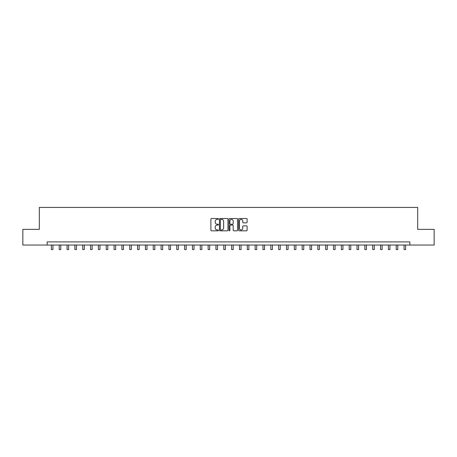<?xml version="1.0" encoding="UTF-8"?>
<svg xmlns="http://www.w3.org/2000/svg" width="457" height="457" viewBox="0 0 457 457"><rect width="100%" height="100%" fill="white"/><g stroke="black" fill="none" stroke-linecap="round" stroke-linejoin="round"><path stroke-width="0.69" d="M218.469 218.937A0.428 0.428 0 0 0 218.04 218.503L211.5 218.503A0.617 0.617 0 0 0 210.883 219.12L210.883 230.197A0.617 0.617 0 0 0 211.5 230.814L218.04 230.814A0.428 0.428 0 0 0 218.469 230.385A0.428 0.428 0 0 0 218.04 229.951L217.189 229.951A1.971 1.971 0 0 1 215.224 227.986L215.224 227.06A1.971 1.971 0 0 1 217.189 225.09L218.04 225.09A0.428 0.428 0 0 0 218.469 224.661A0.428 0.428 0 0 0 218.04 224.227L217.189 224.227A1.971 1.971 0 0 1 215.224 222.262L215.224 221.337A1.971 1.971 0 0 1 217.189 219.366L218.04 219.366A0.428 0.428 0 0 0 218.469 218.937M246.483 222.845A0.617 0.617 0 0 0 247.1 222.228L247.1 219.12A0.617 0.617 0 0 0 246.483 218.503L239.222 218.503A0.617 0.617 0 0 0 238.611 219.12L238.611 230.197A0.617 0.617 0 0 0 239.222 230.814L246.483 230.814A0.617 0.617 0 0 0 247.1 230.197L247.1 226.444A0.617 0.617 0 0 0 246.483 225.827L243.375 225.827A0.617 0.617 0 0 0 242.764 226.444L242.764 228.306A1.645 1.645 0 0 1 241.119 229.951A1.645 1.645 0 0 1 239.468 228.306L239.468 221.011A1.645 1.645 0 0 1 241.119 219.366A1.645 1.645 0 0 1 242.764 221.011L242.764 222.228A0.617 0.617 0 0 0 243.375 222.845L246.483 222.845M47.145 245.038L22.85 245.038L22.85 229.363L39.308 229.363L39.308 207.415L417.692 207.415L417.692 229.363L434.15 229.363L434.15 245.038L409.855 245.038L409.855 241.902L47.145 241.902L47.145 245.038L409.855 245.038M227.963 219.12A0.617 0.617 0 0 0 227.346 218.503L220.085 218.503A0.617 0.617 0 0 0 219.469 219.12L219.469 230.197A0.617 0.617 0 0 0 220.085 230.814L227.346 230.814A0.617 0.617 0 0 0 227.963 230.197L227.963 219.12M229.654 218.503L236.915 218.503A0.617 0.617 0 0 1 237.531 219.12L237.531 230.197A0.617 0.617 0 0 1 236.915 230.814L233.807 230.814A0.617 0.617 0 0 1 233.19 230.197L233.19 225.707A0.617 0.617 0 0 0 232.579 225.09L230.517 225.09A0.617 0.617 0 0 0 229.9 225.707L229.9 230.385A0.428 0.428 0 0 1 229.471 230.814A0.428 0.428 0 0 1 229.037 230.385L229.037 219.12A0.617 0.617 0 0 1 229.654 218.503M220.76 219.366A0.428 0.428 0 0 0 220.331 219.8L220.331 229.523A0.428 0.428 0 0 0 220.76 229.951L221.651 229.951A1.971 1.971 0 0 0 223.622 227.986L223.622 221.337A1.971 1.971 0 0 0 221.651 219.366L220.76 219.366M233.19 221.045A1.645 1.645 0 0 0 231.545 219.4A1.645 1.645 0 0 0 229.9 221.045L229.9 223.616A0.617 0.617 0 0 0 230.517 224.227L232.579 224.227A0.617 0.617 0 0 0 233.19 223.616L233.19 221.045M51.378 245.038L51.378 249.585L52.943 249.585L52.943 245.038M59.216 245.038L59.216 249.585L60.781 249.585L60.781 245.038M67.053 245.038L67.053 249.585L68.619 249.585L68.619 245.038M74.891 245.038L74.891 249.585L76.456 249.585L76.456 245.038M82.728 245.038L82.728 249.585L84.294 249.585L84.294 245.038M90.566 245.038L90.566 249.585L92.131 249.585L92.131 245.038M98.404 245.038L98.404 249.585L99.969 249.585L99.969 245.038M106.241 245.038L106.241 249.585L107.806 249.585L107.806 245.038M114.079 245.038L114.079 249.585L115.644 249.585L115.644 245.038M121.91 245.038L121.91 249.585L123.481 249.585L123.481 245.038M129.748 245.038L129.748 249.585L131.319 249.585L131.319 245.038M137.586 245.038L137.586 249.585L139.156 249.585L139.156 245.038M145.423 245.038L145.423 249.585L146.994 249.585L146.994 245.038M153.261 245.038L153.261 249.585L154.832 249.585L154.832 245.038M161.098 245.038L161.098 249.585L162.669 249.585L162.669 245.038M168.936 245.038L168.936 249.585L170.507 249.585L170.507 245.038M176.773 245.038L176.773 249.585L178.344 249.585L178.344 245.038M184.611 245.038L184.611 249.585L186.176 249.585L186.176 245.038M192.448 245.038L192.448 249.585L194.014 249.585L194.014 245.038M200.286 245.038L200.286 249.585L201.851 249.585L201.851 245.038M208.124 245.038L208.124 249.585L209.689 249.585L209.689 245.038M215.961 245.038L215.961 249.585L217.526 249.585L217.526 245.038M223.799 245.038L223.799 249.585L225.364 249.585L225.364 245.038M231.636 245.038L231.636 249.585L233.201 249.585L233.201 245.038M239.474 245.038L239.474 249.585L241.039 249.585L241.039 245.038M247.311 245.038L247.311 249.585L248.876 249.585L248.876 245.038M255.149 245.038L255.149 249.585L256.714 249.585L256.714 245.038M262.986 245.038L262.986 249.585L264.552 249.585L264.552 245.038M270.824 245.038L270.824 249.585L272.389 249.585L272.389 245.038M278.656 245.038L278.656 249.585L280.227 249.585L280.227 245.038M286.493 245.038L286.493 249.585L288.064 249.585L288.064 245.038M294.331 245.038L294.331 249.585L295.902 249.585L295.902 245.038M302.168 245.038L302.168 249.585L303.739 249.585L303.739 245.038M310.006 245.038L310.006 249.585L311.577 249.585L311.577 245.038M317.844 245.038L317.844 249.585L319.414 249.585L319.414 245.038M325.681 245.038L325.681 249.585L327.252 249.585L327.252 245.038M333.519 245.038L333.519 249.585L335.09 249.585L335.09 245.038M341.356 245.038L341.356 249.585L342.921 249.585L342.921 245.038M349.194 245.038L349.194 249.585L350.759 249.585L350.759 245.038M357.031 245.038L357.031 249.585L358.596 249.585L358.596 245.038M364.869 245.038L364.869 249.585L366.434 249.585L366.434 245.038M372.706 245.038L372.706 249.585L374.272 249.585L374.272 245.038M380.544 245.038L380.544 249.585L382.109 249.585L382.109 245.038M388.381 245.038L388.381 249.585L389.947 249.585L389.947 245.038M396.219 245.038L396.219 249.585L397.784 249.585L397.784 245.038M404.057 245.038L404.057 249.585L405.622 249.585L405.622 245.038"/></g></svg>
